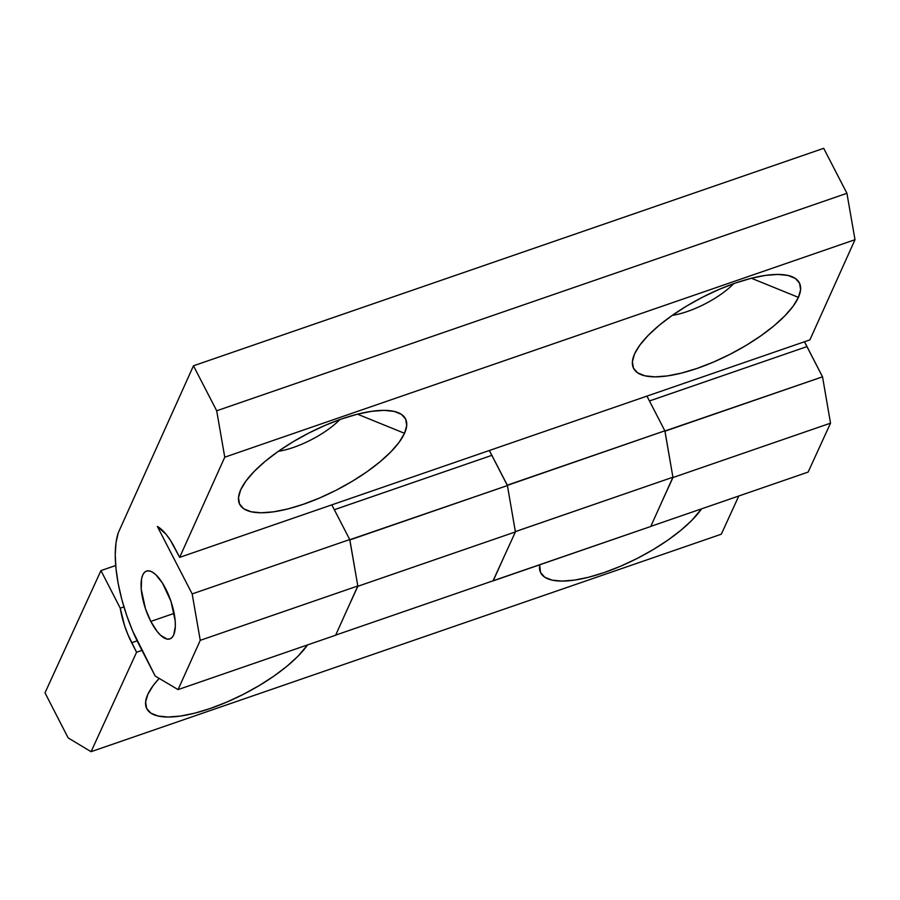 <?xml version="1.0" encoding="UTF-8"?>
<svg xmlns="http://www.w3.org/2000/svg" width="900" height="900" viewBox="0 0 900 900"><rect width="100%" height="100%" fill="white"/><g stroke="black" fill="none" stroke-linecap="round" stroke-linejoin="round"><path stroke-width="1.35" d="M307.553 644.918A93.285 31.343 -27.2 0 1 205.436 710.1A93.285 31.343 -27.2 0 1 147.139 695.97A93.285 31.343 -27.2 0 1 147.825 694.361L145.62 702.079L146.644 708.424L150.862 713.137L158.107 716.04L168.109 717.03L180.484 716.051L194.749 713.16L210.364 708.457L226.721 702.135L243.191 694.418L259.144 685.609L273.971 676.058L287.1 666.124L298.024 656.179L307.553 644.918M701.55 508.86A93.285 31.343 -27.2 0 1 604.384 572.49A93.285 31.343 -27.2 0 1 539.685 564.817L540.54 572.501L544.759 577.215L552.004 580.117L562.005 581.096L574.38 580.129L588.645 577.238L604.26 572.535L620.617 566.201L637.087 558.495L653.04 549.686L667.867 540.135L680.996 530.19L691.92 520.256L701.55 508.86M808.144 472.072L650.801 526.365L808.144 472.072L830.52 423.169L808.144 472.072M661.804 501.93L672.964 477.54L830.52 423.169L672.964 477.54L661.804 501.93M493.031 580.815L335.678 635.107L493.031 580.815L515.408 531.911L493.031 580.815M346.691 610.661L357.851 586.283L515.408 531.911L507.42 485.561L489.319 450.506A89.696 33.165 -109 0 1 491.884 455.332L507.42 485.561L349.864 539.933L355.826 574.526L349.762 539.741L507.42 485.561L515.408 531.911L357.851 586.283L346.691 610.661M45 692.842L68.164 737.933L45 692.842L100.946 570.6L45 692.842M115.695 565.515L100.946 570.6L120.251 608.175L124.616 625.781L127.879 634.523L136.575 652.264L91.08 751.68L68.164 737.933L91.08 751.68L136.575 652.264L141.964 650.396L136.575 652.264L131.681 642.735L137.126 640.856L131.681 642.735A46.215 17.089 71 0 1 120.251 608.175L100.946 570.6L115.695 565.515M738.788 496.001L721.305 534.206L91.08 751.68L721.305 534.206L738.788 496.001M804.431 341.764L822.533 376.819L830.52 423.169L822.533 376.819L664.976 431.19L670.939 465.784L664.886 430.999L822.533 376.819L806.996 346.59A89.696 33.165 -109 0 0 804.431 341.764M159.176 678.398L153.18 685.541L147.825 694.361A93.285 31.343 -27.2 0 1 159.176 678.398M649.114 400.32L649.451 400.984L806.996 346.59L649.44 400.961A89.696 33.165 71 0 0 649.114 400.331M334.001 509.062L334.339 509.715L491.884 455.332L334.327 509.704A89.696 33.165 71 0 0 334.001 509.074M123.941 606.904L120.251 608.175L123.941 606.904M798.424 297.371L751.387 278.246L798.424 297.371L800.606 289.586L799.549 283.185L795.296 278.415L788.029 275.468L777.994 274.433L765.607 275.377L751.331 278.257L735.716 282.949L719.37 289.282L702.9 297.022L686.959 305.854L672.154 315.45L659.059 325.429L648.158 335.43L639.889 345.049L634.567 353.925A93.285 31.68 -27.3 0 1 703.406 296.764A93.285 31.68 -27.3 0 1 788.558 275.591A93.285 31.68 -27.3 0 1 798.424 297.371A93.285 31.68 -27.3 0 1 698.692 367.853A93.285 31.68 -27.3 0 1 633.949 355.387A93.285 31.68 -27.3 0 1 634.567 353.925L632.385 361.71L633.442 368.111L637.684 372.881L644.962 375.829L654.986 376.853L667.373 375.919L681.649 373.039L697.264 368.348L713.621 362.014L730.08 354.274L746.021 345.442L760.826 335.846L773.933 325.868L784.834 315.866L793.102 306.248L798.424 297.371M404.527 433.305L357.491 414.169L404.527 433.305L406.71 425.509L405.652 419.108L401.4 414.349L394.132 411.39L384.098 410.366L371.711 411.311L357.435 414.18L341.82 418.871L325.474 425.216L309.004 432.945L293.062 441.776L278.257 451.373L265.162 461.363L254.261 471.353L245.993 480.971L240.671 489.848A93.285 31.68 -27.3 0 1 309.51 432.686A93.285 31.68 -27.3 0 1 394.661 411.514A93.285 31.68 -27.3 0 1 404.527 433.305A93.285 31.68 -27.3 0 1 304.796 503.775A93.285 31.68 -27.3 0 1 240.053 491.31A93.285 31.68 -27.3 0 1 240.671 489.848L238.489 497.632L239.546 504.034L243.787 508.804L251.066 511.762L261.09 512.786L273.476 511.841L287.752 508.973L303.368 504.27L319.725 497.936L336.184 490.207L352.125 481.365L366.93 471.78L380.036 461.79L390.938 451.789L399.206 442.17L404.527 433.305M150.806 621.416A35.876 13.264 71 0 1 146.509 571.072A35.876 13.264 71 0 1 165.6 588.566A35.876 13.264 71 0 1 169.909 638.91A35.876 13.264 71 0 1 150.806 621.416L174.161 613.361L150.806 621.416L145.451 608.692L141.233 589.185L141.581 578.79L142.729 575.01L144.472 572.377L146.734 571.005L149.445 570.938L152.494 572.175L155.756 574.673L162.439 583.031L170.966 601.301L175.185 620.798L175.331 626.411L173.689 634.984L171.945 637.605L169.672 638.977L166.961 639.056L160.661 635.31L157.297 631.643L150.806 621.416M200.25 640.339L357.817 585.967L335.621 635.231L178.065 689.602L200.25 640.339L192.172 593.921L157.354 526.455L166.118 534.352L170.539 540.529L179.651 557.37L224.764 457.189L216.686 410.782L193.466 365.794L823.702 148.32L846.923 193.297L216.686 410.782L193.466 365.794L118.271 532.789L116.01 542.655L115.234 554.704L115.976 568.53L118.192 583.616L121.815 599.467L126.72 615.499L132.727 631.148L155.194 676.035L178.065 689.602L200.25 640.339L192.172 593.921L157.354 526.455A46.215 17.089 71 0 1 174.746 547.864L179.651 557.37L224.764 457.189L855 239.704L846.923 193.297L823.702 148.32L193.466 365.794L118.271 532.789A89.696 33.165 71 0 0 139.635 645.874L155.194 676.035L178.065 689.602L335.621 635.231L357.817 585.967L349.729 539.55L192.172 593.921L349.729 539.55L331.819 504.855L349.729 539.55L357.817 585.967L200.25 640.339M515.374 531.596L672.93 477.225L650.745 526.489L493.189 580.86L504.248 556.29L493.043 580.781L650.745 526.489L672.93 477.225L664.852 430.808L507.285 485.179L489.386 450.484L507.319 485.37L664.852 430.808L646.942 396.113L664.852 430.808L672.93 477.225L515.351 531.63L513.382 520.155L515.374 531.596M809.887 339.885L855 239.704L809.887 339.885L179.651 557.37L809.887 339.885M339.885 419.558A49.331 16.751 -27.3 0 1 278.325 451.327A49.331 16.751 152.7 0 0 339.885 419.558M733.781 283.624A49.331 16.751 -27.3 0 1 672.232 315.394A49.331 16.751 152.7 0 0 733.781 283.624M855 239.704L224.764 457.189L216.686 410.782L846.923 193.297L855 239.704"/></g></svg>
